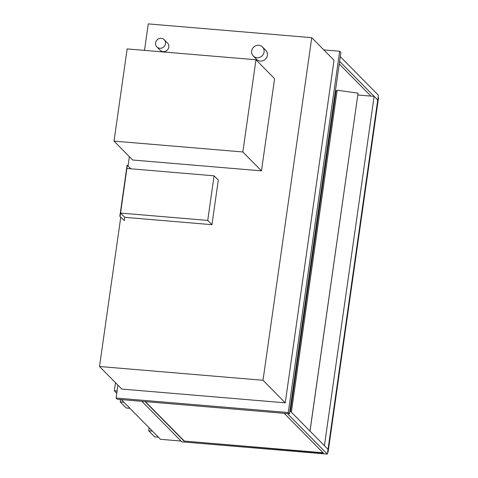 <?xml version="1.0" encoding="UTF-8"?>
<svg xmlns="http://www.w3.org/2000/svg" width="478" height="478" viewBox="0 0 478 478"><rect width="100%" height="100%" fill="white"/><g stroke="black" fill="none" stroke-linecap="round" stroke-linejoin="round"><path stroke-width="0.72" d="M289.895 410.704L328.028 449.368L327.352 454.1L181.819 441.839L141.87 401.329L181.037 441.045L160.477 439.312L121.304 399.596M159.819 48.272A5.144 4.852 -44.6 0 0 164.193 39.674A5.144 4.852 -44.6 0 0 157.119 39.835A5.144 4.852 -44.6 0 0 159.819 48.272M164.193 39.674L167.503 43.032A5.144 4.852 135.4 0 1 163.129 51.63A5.144 4.852 135.4 0 1 160.172 50.262L156.868 46.904M256.997 57.724A6.435 6.065 -44.6 0 0 263.426 54.062A6.435 6.065 -44.6 0 0 262.464 46.975A6.435 6.065 -44.6 0 0 253.621 47.173A6.435 6.065 -44.6 0 0 253.304 56.01A6.435 6.065 -44.6 0 0 256.997 57.724M262.464 46.975L265.768 50.327A6.435 6.065 135.4 0 1 266.73 57.414A6.435 6.065 135.4 0 1 260.301 61.076A6.435 6.065 135.4 0 1 256.608 59.368L253.304 56.01M323.839 49.921L339.679 51.254L288.258 412.544L116.094 398.037L117.923 385.172M311.764 37.672L334.014 60.234L285.252 402.835L121.759 389.062L99.514 366.501L263.008 380.279L311.764 37.672L148.27 23.9L144.505 50.381M116.094 398.037L117.295 399.261L289.459 413.763L288.258 412.544M339.679 51.254L340.88 52.472L289.459 413.763M129.377 156.676L128.056 165.944M120.761 217.221L99.514 366.501M285.252 402.835L263.008 380.279M114.021 141.112L132.663 160.011L261.472 170.861L242.836 151.962L255.957 59.768L127.142 48.917L114.021 141.112L242.836 151.962M261.472 170.861L274.593 78.673L255.957 59.768M117.098 391.004L114.344 390.771L115.491 382.711M116.775 393.239L114.344 390.771M152.386 431.108L148.718 430.803L149.142 427.822M158.397 437.209L154.729 436.898L148.718 430.803M123.886 402.213L120.217 401.902L120.552 399.53M129.897 408.308L126.228 407.997L120.217 401.902M323.08 452.762L184.293 441.069L145.396 401.628M284.183 413.321L323.349 453.036L184.293 441.069M184.257 441.319L145.085 401.598M327.352 454.1L287.403 413.59M339.243 63.986L370.916 96.108M340.288 56.637L378.415 95.301L377.74 100.033L339.613 61.369M289.943 410.751L339.207 64.237M327.669 451.883L328.063 452.254L378.486 97.942L378.128 97.572L327.699 451.889M327.621 452.218L328.063 452.254M310.025 431.108L358.064 93.162L337.169 90.217L291.317 412.15M337.044 90.892L336.052 90.808L290.445 411.259M337.169 90.217L291.347 412.173M358.064 93.162L309.977 431.06M336.052 90.808L290.277 411.086M335.879 90.641L335.508 90.605M328.028 449.368L377.74 100.033L374.137 96.377L324.419 445.705L328.028 449.368M357.855 95.008L374.137 96.377M214.09 175.814L218.297 180.081L211.951 224.684L124.752 217.335L120.546 213.069L207.739 220.418L214.09 175.814L126.891 168.471L120.546 213.069M211.951 224.684L207.739 220.418M124.752 217.335L124.292 220.579L119.835 216.289L127.106 165.209L130.876 168.806M124.292 220.579L119.835 216.289M120.086 216.307L127.351 165.233M125.29 177.971L121.633 203.634"/></g></svg>
